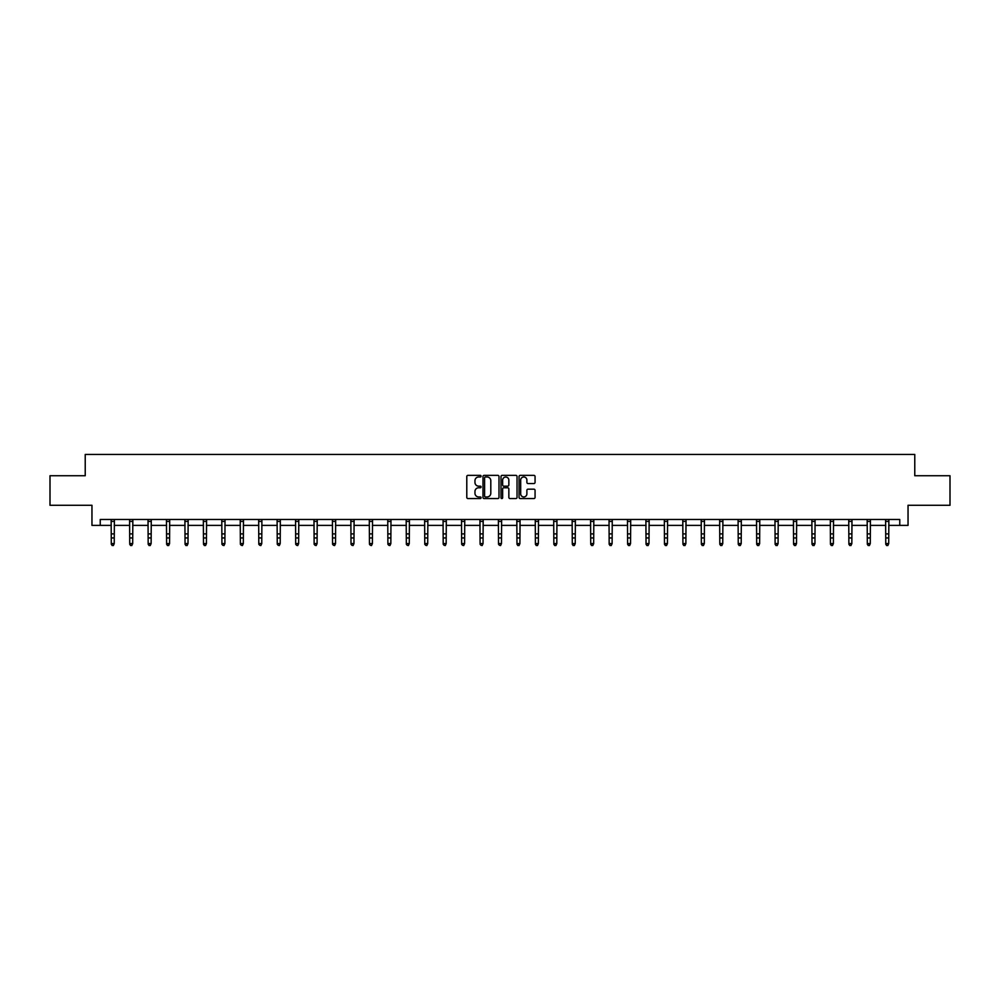 <?xml version="1.0" encoding="UTF-8"?>
<svg xmlns="http://www.w3.org/2000/svg" width="1000" height="1000" viewBox="0 0 1000 1000"><rect width="100%" height="100%" fill="white"/><g stroke="black" fill="none" stroke-linecap="round" stroke-linejoin="round"><path stroke-width="1.5" d="M481.087 476.175A0.812 0.812 0 0 0 480.275 475.363L467.95 475.363A1.163 1.163 0 0 0 466.788 476.525L466.788 497.413A1.163 1.163 0 0 0 467.95 498.562L480.275 498.562A0.812 0.812 0 0 0 481.087 497.762A0.812 0.812 0 0 0 480.275 496.95L478.675 496.95A3.713 3.713 0 0 1 474.963 493.237L474.963 491.488A3.713 3.713 0 0 1 478.675 487.775L480.275 487.775A0.812 0.812 0 0 0 481.087 486.962A0.812 0.812 0 0 0 480.275 486.15L478.675 486.15A3.713 3.713 0 0 1 474.963 482.438L474.963 480.7A3.713 3.713 0 0 1 478.675 476.987L480.275 476.987A0.812 0.812 0 0 0 481.087 476.175M533.913 483.537A1.163 1.163 0 0 0 535.062 482.388L535.062 476.525A1.163 1.163 0 0 0 533.913 475.363L520.212 475.363A1.163 1.163 0 0 0 519.062 476.525L519.062 497.413A1.163 1.163 0 0 0 520.212 498.562L533.913 498.562A1.163 1.163 0 0 0 535.062 497.413L535.062 490.325A1.163 1.163 0 0 0 533.913 489.175L528.05 489.175A1.163 1.163 0 0 0 526.888 490.325L526.888 493.837A3.1 3.1 0 0 1 523.787 496.95A3.1 3.1 0 0 1 520.688 493.837L520.688 480.087A3.1 3.1 0 0 1 523.787 476.987A3.1 3.1 0 0 1 526.888 480.087L526.888 482.388A1.163 1.163 0 0 0 528.05 483.537L533.913 483.537M100.237 525.388L100.237 519.475L899.762 519.475L899.762 525.388L908.037 525.388L908.037 505.288L950 505.288L950 475.737L914.775 475.737L914.775 454.462L85.225 454.462L85.225 475.737L50 475.737L50 505.288L91.962 505.288L91.962 525.388L111.287 525.388M498.988 476.525A1.163 1.163 0 0 0 497.825 475.363L484.137 475.363A1.163 1.163 0 0 0 482.975 476.525L482.975 497.413A1.163 1.163 0 0 0 484.137 498.562L497.825 498.562A1.163 1.163 0 0 0 498.988 497.413L498.988 476.525M502.175 475.363L515.862 475.363A1.163 1.163 0 0 1 517.025 476.525L517.025 497.413A1.163 1.163 0 0 1 515.862 498.562L510.012 498.562A1.163 1.163 0 0 1 508.85 497.413L508.85 488.938A1.163 1.163 0 0 0 507.688 487.775L503.8 487.775A1.163 1.163 0 0 0 502.638 488.938L502.638 497.762A0.812 0.812 0 0 1 501.825 498.562A0.812 0.812 0 0 1 501.012 497.762L501.012 476.525A1.163 1.163 0 0 1 502.175 475.363M114.237 525.388L129.725 525.388M132.688 525.388L148.162 525.388M151.125 525.388L166.612 525.388M169.562 525.388L185.05 525.388M188 525.388L203.487 525.388M206.438 525.388L221.925 525.388M224.887 525.388L240.362 525.388M243.325 525.388L258.8 525.388M261.762 525.388L277.25 525.388M280.2 525.388L295.688 525.388M298.637 525.388L314.125 525.388M317.075 525.388L332.562 525.388M335.525 525.388L351 525.388M353.963 525.388L369.45 525.388M372.4 525.388L387.887 525.388M390.838 525.388L406.325 525.388M409.275 525.388L424.762 525.388M427.713 525.388L443.2 525.388M446.163 525.388L461.637 525.388M464.6 525.388L480.087 525.388M483.038 525.388L498.525 525.388M501.475 525.388L516.962 525.388M519.913 525.388L535.4 525.388M538.362 525.388L553.837 525.388M556.8 525.388L572.288 525.388M575.237 525.388L590.725 525.388M593.675 525.388L609.163 525.388M612.112 525.388L627.6 525.388M630.55 525.388L646.038 525.388M649 525.388L664.475 525.388M667.438 525.388L682.925 525.388M685.875 525.388L701.363 525.388M704.312 525.388L719.8 525.388M722.75 525.388L738.238 525.388M741.2 525.388L756.675 525.388M759.638 525.388L775.113 525.388M778.075 525.388L793.562 525.388M796.513 525.388L812 525.388M814.95 525.388L830.438 525.388M833.388 525.388L848.875 525.388M851.838 525.388L867.312 525.388M870.275 525.388L885.763 525.388M888.713 525.388L899.762 525.388M485.412 476.987A0.812 0.812 0 0 0 484.6 477.8L484.6 496.138A0.812 0.812 0 0 0 485.412 496.95L487.088 496.95A3.713 3.713 0 0 0 490.8 493.237L490.8 480.7A3.713 3.713 0 0 0 487.088 476.987L485.412 476.987M508.85 480.15A3.1 3.1 0 0 0 505.737 477.05A3.1 3.1 0 0 0 502.638 480.15L502.638 484.988A1.163 1.163 0 0 0 503.8 486.15L507.688 486.15A1.163 1.163 0 0 0 508.85 484.988L508.85 480.15M111.287 544.237L112.175 545.538L111.287 543.587L114.237 543.587L113.362 545.538L112.175 545.275L113.362 545.538M113.362 545.275L114.237 543.587L114.388 519.475L111.15 519.5L111.287 543.587L112.175 545.275M129.725 544.237L130.612 545.538L129.725 543.587L132.688 543.587L131.8 545.538L130.612 545.275L131.8 545.538M148.162 544.237L149.05 545.538L148.162 543.587L151.125 543.587L150.238 545.538L149.05 545.275L150.238 545.538M131.8 545.275L132.688 543.587L132.838 519.475L129.588 519.5L129.725 543.587L130.612 545.275M150.238 545.275L151.125 543.587L151.275 519.475L148.025 519.5L148.162 543.587L149.05 545.275M166.612 544.237L167.5 545.538L166.612 543.587L169.562 543.587L168.675 545.538L167.5 545.275L168.675 545.538M185.05 544.237L185.938 545.538L185.05 543.587L188 543.587L187.113 545.538L185.938 545.275L187.113 545.538M203.487 544.237L204.375 545.538L203.487 543.587L206.438 543.587L205.55 545.538L204.375 545.275L205.55 545.538M168.675 545.275L169.562 543.587L169.713 519.475L166.462 519.5L166.612 543.587L167.5 545.275M184.9 519.475L185.05 543.587L185.938 545.275M187.113 545.275L188 543.587L188.15 519.475L184.913 519.5M203.337 519.475L203.487 543.587L204.375 545.275M205.55 545.275L206.438 543.587L206.588 519.475L203.35 519.5M221.775 519.475L221.925 543.587L224.887 543.587L224 545.538L222.812 545.275L224 545.538M224 545.275L224.887 543.587L225.037 519.475M221.925 544.237L222.812 545.275M240.212 519.475L240.362 543.587L243.325 543.587L242.438 545.538L241.25 545.275L242.438 545.538M242.438 545.275L243.325 543.587L243.475 519.475M240.362 544.237L241.25 545.275M260.875 545.275L261.762 543.587L261.9 519.5L258.663 519.5L258.8 543.587L261.762 543.587L260.875 545.538L259.688 545.275L260.875 545.538M258.8 544.237L259.688 545.275M279.312 545.275L280.2 543.587L280.338 519.5L277.1 519.5L277.25 543.587L280.2 543.587L279.312 545.538L278.137 545.275L279.312 545.538M277.25 544.237L278.137 545.275M297.75 545.275L298.637 543.587L298.775 519.5L295.55 519.5L295.688 543.587L298.637 543.587L297.75 545.538L296.575 545.275L297.75 545.538M295.688 544.237L296.575 545.275M316.2 545.275L317.075 543.587L317.225 519.475L313.988 519.5L314.125 543.587L317.075 543.587L316.2 545.538L315.012 545.275L316.2 545.538M314.125 544.237L315.012 545.275M334.637 545.275L335.525 543.587L335.675 519.475L332.425 519.5L332.562 543.587L335.525 543.587L334.637 545.538L333.45 545.275L334.637 545.538M332.562 544.237L333.45 545.275M353.075 545.275L353.963 543.587L354.113 519.475L350.863 519.5L351 543.587L353.963 543.587L353.075 545.538L351.887 545.275L353.075 545.538M351 544.237L351.887 545.275M371.512 545.275L372.4 543.587L372.55 519.475L369.3 519.5L369.45 543.587L372.4 543.587L371.512 545.538L370.325 545.275L371.512 545.538M369.45 544.237L370.325 545.275M389.95 545.275L390.838 543.587L390.988 519.475L387.75 519.5L387.887 543.587L390.838 543.587L389.95 545.538L388.775 545.275L389.95 545.538M387.887 544.237L388.775 545.275M408.387 545.275L409.275 543.587L409.425 519.475L406.188 519.5L406.325 543.587L409.275 543.587L408.387 545.538L407.212 545.275L408.387 545.538M406.325 544.237L407.212 545.275M426.838 545.275L427.713 543.587L427.863 519.475L424.625 519.5L424.762 543.587L427.713 543.587L426.838 545.538L425.65 545.275L426.838 545.538M424.762 544.237L425.65 545.275M445.275 545.275L446.163 543.587L446.312 519.475L443.062 519.5L443.2 543.587L446.163 543.587L445.275 545.538L444.087 545.275L445.275 545.538M443.2 544.237L444.087 545.275M463.713 545.275L464.6 543.587L464.75 519.475L461.5 519.5L461.637 543.587L464.6 543.587L463.713 545.538L462.525 545.275L463.713 545.538M461.637 544.237L462.525 545.275M482.15 545.275L483.038 543.587L483.188 519.475L479.938 519.5L480.087 543.587L483.038 543.587L482.15 545.538L480.975 545.275L482.15 545.538M480.087 544.237L480.975 545.275M500.588 545.275L501.475 543.587L501.625 519.475L498.387 519.5L498.525 543.587L501.475 543.587L500.588 545.538L499.412 545.275L500.588 545.538M498.525 544.237L499.412 545.275M516.962 544.237L517.85 545.538L516.962 543.587L519.913 543.587L519.025 545.538L517.85 545.275L519.025 545.538M535.4 544.237L536.287 545.538L535.4 543.587L538.362 543.587L537.475 545.538L536.287 545.275L537.475 545.538M553.837 544.237L554.725 545.538L553.837 543.587L556.8 543.587L555.913 545.538L554.725 545.275L555.913 545.538M572.288 544.237L573.162 545.538L572.288 543.587L575.237 543.587L574.35 545.538L573.162 545.275L574.35 545.538M519.025 545.275L519.913 543.587L520.062 519.475L516.825 519.5L516.962 543.587L517.85 545.275M537.475 545.275L538.362 543.587L538.513 519.475L535.262 519.5L535.4 543.587L536.287 545.275M555.913 545.275L556.8 543.587L556.95 519.475L553.7 519.5L553.837 543.587L554.725 545.275M574.35 545.275L575.237 543.587L575.388 519.475L572.137 519.5L572.288 543.587L573.162 545.275M590.725 544.237L591.613 545.538L590.725 543.587L593.675 543.587L592.788 545.538L591.613 545.275L592.788 545.538M609.163 544.237L610.05 545.538L609.163 543.587L612.112 543.587L611.225 545.538L610.05 545.275L611.225 545.538M627.6 544.237L628.488 545.538L627.6 543.587L630.55 543.587L629.675 545.538L628.488 545.275L629.675 545.538M646.038 544.237L646.925 545.538L646.038 543.587L649 543.587L648.112 545.538L646.925 545.275L648.112 545.538M664.475 544.237L665.362 545.538L664.475 543.587L667.438 543.587L666.55 545.538L665.362 545.275L666.55 545.538M682.925 544.237L683.8 545.538L682.925 543.587L685.875 543.587L684.987 545.538L683.8 545.275L684.987 545.538M701.363 544.237L702.25 545.538L701.363 543.587L704.312 543.587L703.425 545.538L702.25 545.275L703.425 545.538M719.8 544.237L720.688 545.538L719.8 543.587L722.75 543.587L721.862 545.538L720.688 545.275L721.862 545.538M592.788 545.275L593.675 543.587L593.825 519.475L590.575 519.5L590.725 543.587L591.613 545.275M611.225 545.275L612.112 543.587L612.263 519.475L609.025 519.5L609.163 543.587L610.05 545.275M629.675 545.275L630.55 543.587L630.7 519.475L627.463 519.5L627.6 543.587L628.488 545.275M648.112 545.275L649 543.587L649.15 519.475L645.9 519.5L646.038 543.587L646.925 545.275M666.55 545.275L667.438 543.587L667.588 519.475L664.338 519.5L664.475 543.587L665.362 545.275M684.987 545.275L685.875 543.587L686.025 519.475L682.775 519.5L682.925 543.587L683.8 545.275M701.213 519.475L701.363 543.587L702.25 545.275M703.425 545.275L704.312 543.587L704.463 519.475L701.225 519.5M719.65 519.475L719.8 543.587L720.688 545.275M721.862 545.275L722.75 543.587L722.9 519.475L719.663 519.5M738.238 544.237L739.125 545.538L738.238 543.587L741.2 543.587L740.312 545.538L739.125 545.275L740.312 545.538M738.088 519.475L738.238 543.587L739.125 545.275M740.312 545.275L741.2 543.587L741.338 519.475L738.1 519.5M756.675 544.237L757.562 545.538L756.675 543.587L759.638 543.587L758.75 545.538L757.562 545.275L758.75 545.538M756.525 519.475L756.675 543.587L757.562 545.275M758.75 545.275L759.638 543.587L759.788 519.475M775.113 544.237L776 545.538L775.113 543.587L778.075 543.587L777.188 545.538L776 545.275L777.188 545.538M774.963 519.475L775.113 543.587L776 545.275M777.188 545.275L778.075 543.587L778.225 519.475M793.562 544.237L794.45 545.538L793.562 543.587L796.513 543.587L795.625 545.538L794.45 545.275L795.625 545.538M795.625 545.275L796.513 543.587L796.65 519.5L793.413 519.5L793.562 543.587L794.45 545.275M812 544.237L812.887 545.538L812 543.587L814.95 543.587L814.062 545.538L812.887 545.275L814.062 545.538M814.062 545.275L814.95 543.587L815.088 519.5L811.862 519.5L812 543.587L812.887 545.275M830.438 544.237L831.325 545.538L830.438 543.587L833.388 543.587L832.5 545.538L831.325 545.275L832.5 545.538M832.5 545.275L833.388 543.587L833.538 519.475L830.3 519.5L830.438 543.587L831.325 545.275M848.875 544.237L849.762 545.538L848.875 543.587L851.838 543.587L850.95 545.538L849.762 545.275L850.95 545.538M850.95 545.275L851.838 543.587L851.988 519.475L848.737 519.5L848.875 543.587L849.762 545.275M867.312 544.237L868.2 545.538L867.312 543.587L870.275 543.587L869.388 545.538L868.2 545.275L869.388 545.538M869.388 545.275L870.275 543.587L870.425 519.475L867.175 519.5L867.312 543.587L868.2 545.275M885.763 544.237L886.637 545.538L885.763 543.587L888.713 543.587L887.825 545.538L886.637 545.275L887.825 545.538M887.825 545.275L888.713 543.587L888.863 519.475L885.612 519.5L885.763 543.587L886.637 545.275M114.237 533.888L111.287 533.888M114.237 537.95L111.287 537.95M114.237 521.413L111.287 521.413M132.688 533.888L129.725 533.888M132.688 537.95L129.725 537.95M132.688 521.413L129.725 521.413M151.125 533.888L148.162 533.888M151.125 537.95L148.162 537.95M151.125 521.413L148.162 521.413M169.562 533.888L166.612 533.888M169.562 537.95L166.612 537.95M169.562 521.413L166.612 521.413M188 533.888L185.05 533.888M188 537.95L185.05 537.95M188 521.413L185.05 521.413M206.438 533.888L203.487 533.888M206.438 537.95L203.487 537.95M206.438 521.413L203.487 521.413M225.025 519.5L221.788 519.5M224.887 533.888L221.925 533.888M224.887 537.95L221.925 537.95M224.887 521.413L221.925 521.413M243.463 519.5L240.225 519.5M243.325 533.888L240.362 533.888M243.325 537.95L240.362 537.95M243.325 521.413L240.362 521.413M261.762 533.888L258.8 533.888M261.762 537.95L258.8 537.95M261.762 521.413L258.8 521.413M280.2 533.888L277.25 533.888M280.2 537.95L277.25 537.95M280.2 521.413L277.25 521.413M298.637 533.888L295.688 533.888M298.637 537.95L295.688 537.95M298.637 521.413L295.688 521.413M317.075 533.888L314.125 533.888M317.075 537.95L314.125 537.95M317.075 521.413L314.125 521.413M335.525 533.888L332.562 533.888M335.525 537.95L332.562 537.95M335.525 521.413L332.562 521.413M353.963 533.888L351 533.888M353.963 537.95L351 537.95M353.963 521.413L351 521.413M372.4 533.888L369.45 533.888M372.4 537.95L369.45 537.95M372.4 521.413L369.45 521.413M390.838 533.888L387.887 533.888M390.838 537.95L387.887 537.95M390.838 521.413L387.887 521.413M409.275 533.888L406.325 533.888M409.275 537.95L406.325 537.95M409.275 521.413L406.325 521.413M427.713 533.888L424.762 533.888M427.713 537.95L424.762 537.95M427.713 521.413L424.762 521.413M446.163 533.888L443.2 533.888M446.163 537.95L443.2 537.95M446.163 521.413L443.2 521.413M464.6 533.888L461.637 533.888M464.6 537.95L461.637 537.95M464.6 521.413L461.637 521.413M483.038 533.888L480.087 533.888M483.038 537.95L480.087 537.95M483.038 521.413L480.087 521.413M501.475 533.888L498.525 533.888M501.475 537.95L498.525 537.95M501.475 521.413L498.525 521.413M519.913 533.888L516.962 533.888M519.913 537.95L516.962 537.95M519.913 521.413L516.962 521.413M538.362 533.888L535.4 533.888M538.362 537.95L535.4 537.95M538.362 521.413L535.4 521.413M556.8 533.888L553.837 533.888M556.8 537.95L553.837 537.95M556.8 521.413L553.837 521.413M575.237 533.888L572.288 533.888M575.237 537.95L572.288 537.95M575.237 521.413L572.288 521.413M593.675 533.888L590.725 533.888M593.675 537.95L590.725 537.95M593.675 521.413L590.725 521.413M612.112 533.888L609.163 533.888M612.112 537.95L609.163 537.95M612.112 521.413L609.163 521.413M630.55 533.888L627.6 533.888M630.55 537.95L627.6 537.95M630.55 521.413L627.6 521.413M649 533.888L646.038 533.888M649 537.95L646.038 537.95M649 521.413L646.038 521.413M667.438 533.888L664.475 533.888M667.438 537.95L664.475 537.95M667.438 521.413L664.475 521.413M685.875 533.888L682.925 533.888M685.875 537.95L682.925 537.95M685.875 521.413L682.925 521.413M704.312 533.888L701.363 533.888M704.312 537.95L701.363 537.95M704.312 521.413L701.363 521.413M722.75 533.888L719.8 533.888M722.75 537.95L719.8 537.95M722.75 521.413L719.8 521.413M741.2 533.888L738.238 533.888M741.2 537.95L738.238 537.95M741.2 521.413L738.238 521.413M759.775 519.5L756.538 519.5M759.638 533.888L756.675 533.888M759.638 537.95L756.675 537.95M759.638 521.413L756.675 521.413M778.213 519.5L774.975 519.5M778.075 533.888L775.113 533.888M778.075 537.95L775.113 537.95M778.075 521.413L775.113 521.413M796.513 533.888L793.562 533.888M796.513 537.95L793.562 537.95M796.513 521.413L793.562 521.413M814.95 533.888L812 533.888M814.95 537.95L812 537.95M814.95 521.413L812 521.413M833.388 533.888L830.438 533.888M833.388 537.95L830.438 537.95M833.388 521.413L830.438 521.413M851.838 533.888L848.875 533.888M851.838 537.95L848.875 537.95M851.838 521.413L848.875 521.413M870.275 533.888L867.312 533.888M870.275 537.95L867.312 537.95M870.275 521.413L867.312 521.413M888.713 533.888L885.763 533.888M888.713 537.95L885.763 537.95M888.713 521.413L885.763 521.413"/></g></svg>
